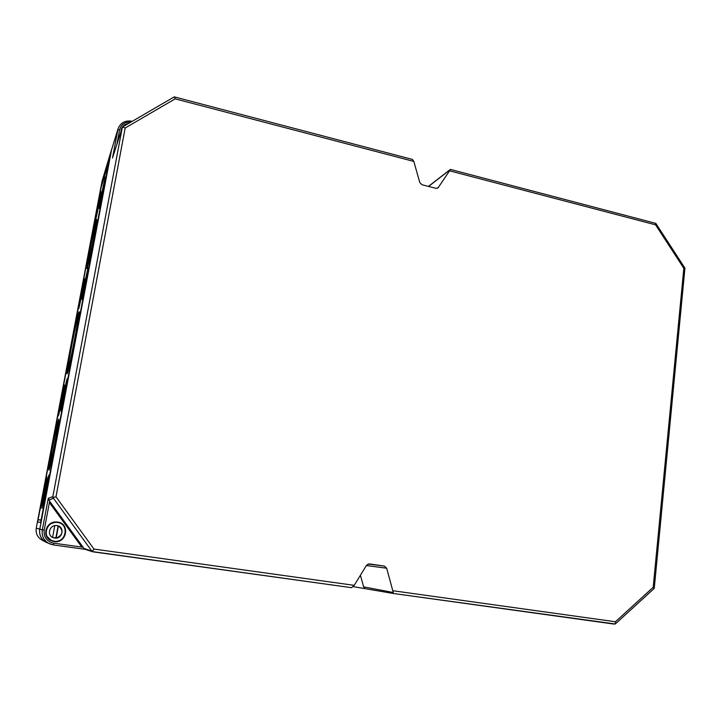 <?xml version="1.0" encoding="UTF-8"?>
<svg xmlns="http://www.w3.org/2000/svg" width="721" height="721" viewBox="0 0 721 721"><rect width="100%" height="100%" fill="white"/><g stroke="black" fill="none" stroke-linecap="round" stroke-linejoin="round"><path stroke-width="1.08" d="M45.928 542.183L45.901 542.165C41.025 539.182 38.97 534.847 39.736 529.178L111.683 149.166M100.985 187.694L109.069 161.098L41.187 519.931L40.628 522.41L37.654 522.058L101.039 187.703M95.217 221.383L94.974 221.888C94.37 221.789 100.661 190.299 101.003 191.741C101.571 191.597 96.434 217.904 95.217 221.383M78.661 308.768L78.499 309.021C77.841 309.084 84.105 277.315 84.501 278.603C85.132 278.315 79.698 306.398 78.661 308.768M99.498 207.963L99.219 208.54C98.57 208.369 105.176 175.419 105.545 176.996C106.149 176.906 100.823 204.16 99.498 207.963M82.23 299.179L82.05 299.467C81.347 299.467 87.908 266.247 88.341 267.653C89.025 267.392 83.366 296.574 82.23 299.179M58.374 415.783L58.302 415.846C57.581 416.125 63.854 383.761 64.304 384.852C65.034 384.347 59.167 414.954 58.374 415.783M40.773 508.656L40.764 508.656C39.979 509.152 46.297 476.031 46.802 476.932C47.613 476.23 41.313 509.332 40.773 508.656M42.665 508.224L42.656 508.224C41.809 508.729 48.415 474.048 48.983 475.013C49.857 474.283 43.269 508.936 42.665 508.224M61.06 411.024L60.988 411.096C60.203 411.349 66.765 377.489 67.269 378.669C68.053 378.174 61.934 410.087 61.06 411.024M88.223 262.823L87.962 263.3C87.142 263.219 95.136 223.059 95.614 224.808C96.389 224.555 89.674 259.082 88.223 262.823M87.592 266.112L87.295 266.662C86.34 266.554 95.713 219.409 96.29 221.437C97.2 221.122 89.287 261.804 87.592 266.112M87.241 267.987L86.917 268.572C85.88 268.446 96.046 217.327 96.677 219.517C97.668 219.166 89.062 263.372 87.241 267.987M49.352 468.028L49.298 468.055C48.172 468.551 57.554 419.739 58.302 421.217C59.473 420.289 50.344 468.082 49.352 468.028M48.974 470.029L48.92 470.047C47.694 470.57 57.869 417.648 58.68 419.243C59.96 418.216 50.037 470.155 48.974 470.029M50.01 464.531L49.974 464.549C49.001 465 56.995 423.416 57.626 424.696C58.617 423.921 50.876 464.486 50.01 464.531M67.621 371.594L67.423 371.829C66.107 372 77.931 311.562 78.787 313.752C80.112 312.95 69.315 368.918 67.621 371.594M67.251 373.532L67.044 373.775C65.647 373.947 78.256 309.489 79.166 311.814C80.59 310.94 69.045 370.756 67.251 373.532M72.316 350.875L75.417 334.986M68.405 367.431L68.234 367.647C67.098 367.818 77.237 316.023 77.958 317.925C79.085 317.267 69.883 365.006 68.405 367.431M101.183 187.072L108.781 162.333L41.286 519.093L41.106 519.922L38.087 519.751L101.183 187.072M38.88 519.868L38.015 519.751M41.133 520.202L38.808 519.859M654.244 588.399L615.292 623.989L615.437 621.754L653.199 587.291L654.19 588.453M615.292 623.989L393.161 593.455L353.272 586.642M653.199 587.291L683.832 268.302L684.932 268.149L654.262 588.3M175.185 98.858L174.365 96.893L412.502 159.449L413.827 161.441L175.185 98.858L125.175 127.996L55.986 496.787L52.912 497.526L52.849 496.643L122.173 128.005L123.075 126.734M125.175 127.996L122.588 126.959M122.264 127.68L112.485 158.016L118.1 128.644L111.476 150.067L39.781 529.187C39.006 535.252 41.331 539.723 46.748 542.589L46.973 542.688M174.365 96.893L173.41 97.452M683.832 268.302L655.578 224.844L655.659 223.33M55.986 496.787L93.955 549.051L92.18 551.556L52.912 497.526M50.146 539.84L48.965 539.407M52.263 541.138L55.769 541.561L52.263 541.138M54.625 541.696L50.182 540.272C41.818 535.748 46.135 521.815 55.796 521.959L57.626 522.067C70.099 523.365 67.116 543.12 54.625 541.696M54.273 522.121L55.517 522.319M655.578 224.844L449.553 170.814L437.989 187.938L435.935 188.316L421.992 184.738L419.811 182.566L413.827 161.441M449.553 170.814L450.373 169.408L428.445 186.397M655.786 223.357L450.373 169.408M360.41 575.25L363.645 586.858L393.269 592.509L386.672 568.211L384.356 566.093L369.296 563.894L366.529 565.282L354.209 585.335L351.542 587.678L92.18 551.556M393.269 592.509L393.179 593.455L614.112 624.089M363.645 586.858L364.61 588.219M120.975 131.673L121.299 129.302C122.435 125.986 124.823 124.057 128.464 123.516M49.641 501.311L49.407 502.555L49.677 501.293L48.271 498.301L42.305 529.899C41.512 536.208 43.927 540.849 49.551 543.832L53.273 544.914L85.213 549.357L53.273 544.914L53.687 543.165C46.775 541.498 43.611 537.163 44.197 530.178L39.781 529.187M91.45 550.934L83.924 548.465L85.015 549.294L92.585 551.736M44.197 530.178L49.407 502.555L81.815 547.095L83.14 547.293L49.677 501.293M83.924 548.465L83.086 547.284M123.39 126.463L127.437 124.111M49.578 539.578L48.722 539.2M53.949 522.193L56.968 522.437C69.712 523.086 66.611 543.346 54.057 541.174L51.452 540.426C41.818 536.64 46.64 521.049 56.968 522.437M45.756 533.819L47.415 526.519M51.452 540.426L51.317 540.362C42.566 536.938 45.549 522.833 55.075 522.437L54.913 522.419C45.414 522.815 42.431 536.875 51.164 540.299L51.236 540.326M49.947 523.951L54.967 522.355L53.192 522.383M50.425 539.957L48.343 538.83M49.226 539.425L48.695 539.164M51.164 540.299L46.315 535.766M50.064 539.804L48.19 538.668M54.643 538.055L53.246 537.695C46.288 535.397 49.731 524.239 56.95 525.609C65.16 526.465 62.772 539.497 54.643 538.055M56.635 525.573L58.086 526.042L55.887 537.83L52.957 537.578M55.887 537.83L56.833 537.911C62.862 534.802 63.583 530.935 58.996 526.321L58.392 526.087L56.184 537.938M54.769 525.663L52.57 537.397M39.736 529.178L36.248 528.142L101.985 181.584L111.367 150.419M36.248 528.142L36.248 528.142C35.545 533.306 37.42 537.253 41.863 539.975C37.42 537.253 35.545 533.306 36.248 528.142L101.976 181.602M122.173 128.005L112.485 158.016M437.305 188.289L438.521 187.37M428.562 186.424L450.21 169.669M615.437 621.754L392.972 590.742M354.209 585.335L93.955 549.051M368.043 564.029L384.356 566.093M366.367 565.552L386.672 568.211M52.849 496.643L48.271 498.301M53.228 498.355L48.74 500.095M130.825 122.137C124.886 121.831 121.164 124.354 119.659 129.717L117.802 129.852L111.476 150.067M132.15 121.371C125.256 120.254 120.578 122.678 118.1 128.644C120.641 122.57 125.373 120.119 132.285 121.29M116.919 144.227L119.659 129.717M81.815 547.095L53.687 543.165M102.229 180.592L111.629 149.346M45.901 542.165L41.863 539.975M122.687 126.878L174.076 96.984M655.921 223.51L684.932 268.149M46.748 542.589L53.273 544.914M92.91 551.817L351.542 587.678"/></g></svg>
